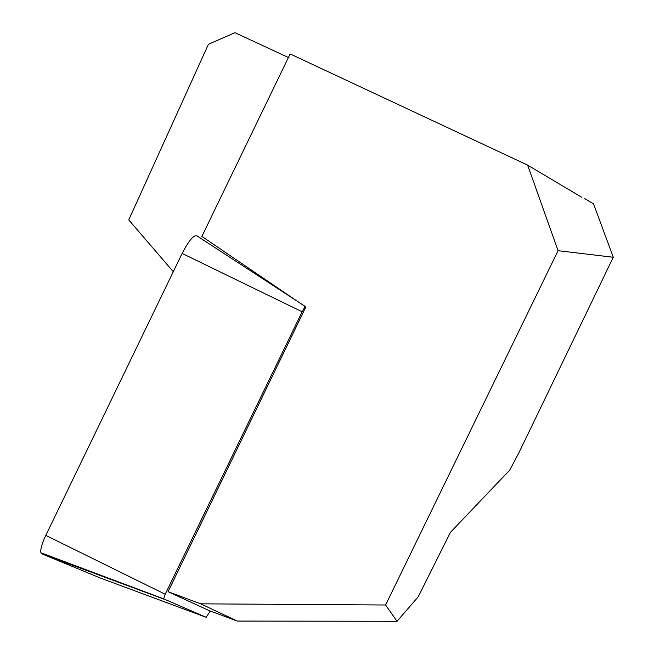 <?xml version="1.0" encoding="UTF-8"?>
<svg xmlns="http://www.w3.org/2000/svg" width="654" height="654" viewBox="0 0 654 654"><rect width="100%" height="100%" fill="white"/><g stroke="black" fill="none" stroke-linecap="round" stroke-linejoin="round"><path stroke-width="0.98" d="M558.075 250.686L613.28 257.267L518.712 453.173L509.695 470.161L450.418 532.356L418.282 596.718L397.035 621.3L385.598 604.999L558.075 250.686L527.606 165.094L290.131 53.947L201.882 236.421L305.459 306.783M210.253 611.024L206.19 617.319L163.663 598.851L165.209 594.249L302.148 311.778C304.045 308.083 305.295 306.44 305.892 306.857L168.053 591.698L209.444 610.73L237.32 621.063L397.035 621.3M581.856 197.353L527.606 165.094M613.28 257.267L593.554 203.86L584.071 198.285M173.285 271.712L128.756 219.891L208.438 44.268L234.99 32.7L288.414 57.495M168.053 591.698L200.664 603.83L385.598 604.999M200.664 603.83L237.32 621.063M305.655 306.71L197.402 236.159C194.361 234.05 189.268 239.805 182.123 253.433L45.796 535.389C41.848 543.801 40.221 549.589 40.924 552.769L41.766 553.815L100.283 577.997L206.19 617.319M163.802 599.105L41.766 553.815M165.209 594.249L45.796 535.389M302.148 311.778L182.123 253.433M163.663 598.851L40.924 552.769"/></g></svg>

